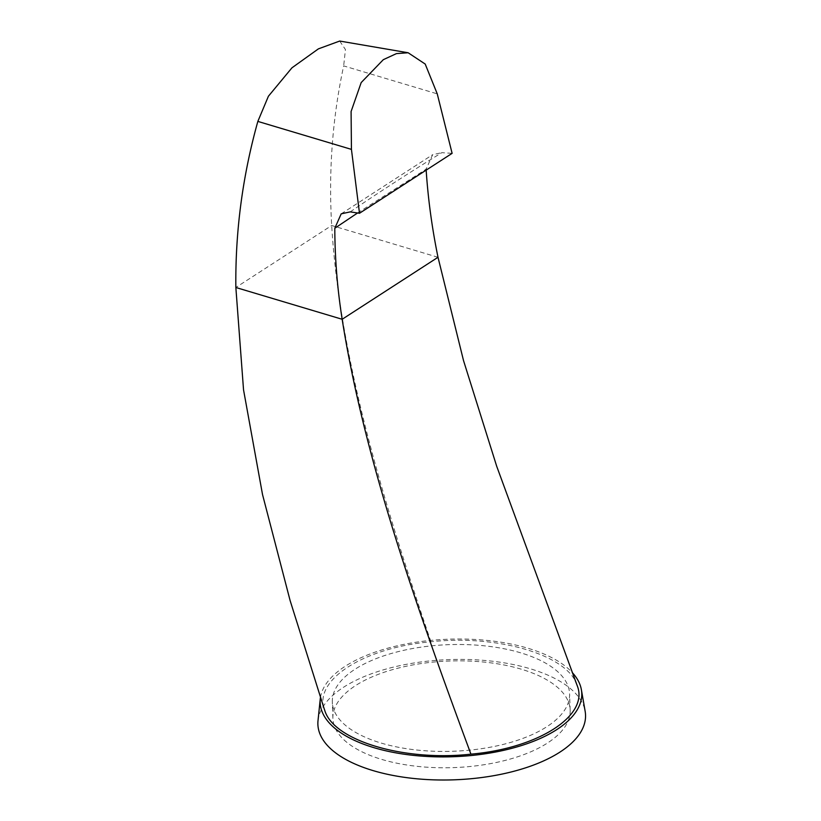<?xml version="1.0" encoding="UTF-8"?>
<svg xmlns="http://www.w3.org/2000/svg" width="821" height="821" viewBox="0 0 821 821"><rect width="100%" height="100%" fill="white"/><g stroke="black" fill="none" stroke-linecap="round" stroke-linejoin="round"><path stroke-width="0.62" stroke-dasharray="4.11 3.08" d="M577.132 685.453C568.194 655.261 498.121 634.305 430.963 641.765C363.262 647.666 312.349 680.609 324.767 710.463M520.699 652.839A118.717 53.344 -2 0 0 396.256 652.131A118.717 53.344 -2 0 0 332.31 702.099A118.717 53.344 -2 0 0 381.201 743.077A118.717 53.344 -2 0 0 505.644 743.795A118.717 53.344 -2 0 0 569.589 693.817A118.717 53.344 -2 0 0 520.699 652.839M430.963 641.765C382.36 499.035 339.514 356.919 331.694 225.498C328.472 171.086 332.464 117.885 343.671 65.896L437.254 93.871M350.228 211.88C378.348 192.699 408.858 172.964 441.77 152.675L452.114 153.353M357.587 212.967L426.109 169.198L432.636 154.697L441.77 152.675M426.171 170.132L426.109 169.198M339.689 41.05L345.446 49.527L343.671 65.896M521.273 669.187A118.717 53.344 -2 0 0 396.83 668.468A118.717 53.344 -2 0 0 332.885 718.447A118.717 53.344 -2 0 0 381.775 759.425A118.717 53.344 -2 0 0 506.218 760.143A118.717 53.344 -2 0 0 570.164 710.165A118.717 53.344 -2 0 0 521.273 669.187M320.447 697.501A130.888 58.814 -2 0 1 345.118 666.324A130.888 58.814 178 0 1 466.851 639.118A130.888 58.814 178 0 1 572.216 672.502M318.014 720.612A133.905 60.169 -2 0 1 343.435 687.331A133.905 60.169 178 0 1 488.074 660.751A133.905 60.169 178 0 1 585.147 711.284M438.004 257.281L331.694 225.498L235.853 287.494M341.187 213.85L432.636 154.697M332.885 718.447L332.31 702.099M570.164 710.165L569.589 693.817"/><path stroke-width="1.23" d="M324.767 710.463L323.71 707.302L324.767 710.463C333.706 740.665 403.778 761.611 470.936 754.16C538.638 748.249 589.55 715.317 577.132 685.453L496.705 466.287L463.547 360.676L438.004 257.281C431.918 227.52 427.957 198.159 426.109 169.198M323.71 707.302L290.141 600.674L262.525 494.55L243.539 389.852L235.853 287.494C235.247 231.399 242.575 176.033 257.845 121.405L351.439 149.381L351.09 111.512L361.189 82.572L383.325 59.666L396.471 53.601L408.14 52.76L425.206 64.059L437.254 93.871L452.114 153.353L359.495 213.265L351.439 149.381M577.132 685.453L575.244 680.465M470.936 754.16C417.13 608.946 364.483 460.622 342.162 319.277C337.339 288.694 334.886 258.358 334.804 228.259L341.187 213.85L350.228 211.88L359.495 213.265M334.804 228.259L357.587 212.967M257.845 121.405L268.416 96.221L291.958 67.815L318.425 48.85L339.689 41.05L408.14 52.76M572.216 672.502A130.888 58.814 178 0 1 581.381 689.732A130.888 58.814 178 0 1 556.792 729.592A130.888 58.814 -2 0 1 407.627 754.684A130.888 58.814 -2 0 1 320.272 698.856L318.014 720.612A133.905 60.169 -2 0 0 407.39 777.733A133.905 60.169 -2 0 0 559.994 752.067A133.905 60.169 178 0 0 585.147 711.284L581.381 689.732M320.447 697.501A130.888 58.814 -2 0 0 320.272 698.856M235.853 287.494L342.162 319.277L438.004 257.281"/></g></svg>
